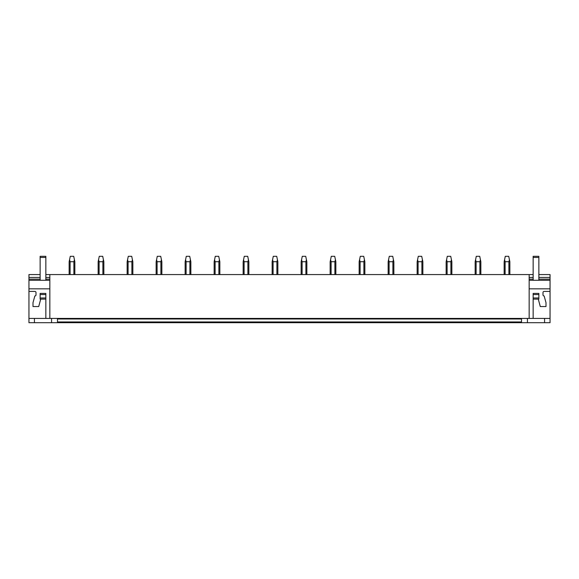 <?xml version="1.0" encoding="UTF-8"?>
<svg xmlns="http://www.w3.org/2000/svg" width="579" height="579" viewBox="0 0 579 579"><rect width="100%" height="100%" fill="white"/><g stroke="black" fill="none" stroke-linecap="round" stroke-linejoin="round"><path stroke-width="0.87" d="M546.229 322.698L550.05 322.698L550.05 318.414L28.95 318.414L28.95 322.698L546.229 322.698M57.495 318.414L57.495 321.953L521.505 321.953L521.505 318.414M45.85 274.569L529.155 274.569L529.155 318.414M49.845 274.569L49.845 318.414M529.155 274.569L533.15 274.569M538.861 274.569L550.05 274.569L550.05 288.841L529.155 288.841M40.139 279.136L28.95 279.136L28.95 274.569L40.139 274.569M40.711 299.119L45.85 299.119L45.85 318.414L45.85 299.119L40.711 299.119L38.721 306.544L33.003 306.544L33.003 302.658L34.856 295.978A1.144 1.144 0 0 0 35.999 294.841L35.999 292.554A1.144 1.144 0 0 0 34.856 291.411L28.95 291.411L28.95 318.414M45.85 293.408L40.139 293.408L45.85 293.408L45.85 299.119M57.495 321.953L57.495 322.698M28.95 291.411L28.95 280.279L49.845 280.279M28.95 288.841L49.845 288.841M28.95 279.136L28.95 280.279L40.139 280.279L40.139 257.445L45.85 257.445L45.85 280.279M28.95 277.428L40.139 277.428M45.85 277.428L49.845 277.428M34.429 318.414L34.429 322.698M51.56 318.414L51.56 322.698M538.861 299.119L533.15 299.119L533.15 318.414L533.15 299.119L538.861 299.119L538.861 297.975L533.15 297.975L533.15 299.119M538.861 293.408L533.15 293.408L538.861 293.408L538.861 297.975M550.05 318.414L550.05 291.411L544.144 291.411A1.144 1.144 0 0 0 543.001 292.554L543.001 294.841A1.144 1.144 0 0 0 544.144 295.978L545.997 302.658L545.997 306.544L540.279 306.544L538.289 299.119M521.505 321.953L521.505 322.698M533.15 257.445L538.861 257.445L538.861 256.302L533.15 256.302L533.15 280.279L529.155 280.279L550.05 280.279M529.155 277.428L533.15 277.428M538.861 277.428L550.05 277.428M550.05 291.411L550.05 288.841M544.571 318.414L544.571 322.698M527.44 318.414L527.44 322.698M40.139 293.408L40.139 297.975L45.85 297.975M40.139 297.975L40.139 299.119M40.139 294.552L45.85 294.552M40.139 257.445L40.139 256.302L45.85 256.302L45.85 257.445M533.15 293.408L533.15 294.552L538.861 294.552M533.15 294.552L533.15 297.975M538.861 257.445L538.861 280.279M74.85 274.569L74.85 261.73L74.416 259.674L73.888 261.73L73.888 274.569M70.102 274.569L70.102 261.73L73.888 261.73M70.102 261.73L69.574 259.674L70.283 256.302L73.707 256.302L74.416 259.674M69.574 259.674L69.14 261.73L69.14 274.569M103.851 274.569L103.851 261.73L103.417 259.674L102.888 261.73L102.888 274.569M99.103 274.569L99.103 261.73L102.888 261.73M99.103 261.73L98.575 259.674L99.284 256.302L102.707 256.302L103.417 259.674M98.575 259.674L98.141 261.73L98.141 274.569M132.852 274.569L132.852 261.73L132.417 259.674L131.889 261.73L131.889 274.569M128.104 274.569L128.104 261.73L131.889 261.73M128.104 261.73L127.575 259.674L128.285 256.302L131.708 256.302L132.417 259.674M127.575 259.674L127.141 261.73L127.141 274.569M161.852 274.569L161.852 261.73L161.418 259.674L160.89 261.73L160.89 274.569M157.104 274.569L157.104 261.73L160.89 261.73M157.104 261.73L156.576 259.674L157.285 256.302L160.709 256.302L161.418 259.674M156.576 259.674L156.142 261.73L156.142 274.569M190.853 274.569L190.853 261.73L190.419 259.674L189.89 261.73L189.89 274.569M186.105 274.569L186.105 261.73L189.89 261.73M186.105 261.73L185.577 259.674L186.286 256.302L189.709 256.302L190.419 259.674M185.577 259.674L185.142 261.73L185.142 274.569M219.854 274.569L219.854 261.73L219.419 259.674L218.891 261.73L218.891 274.569M215.106 274.569L215.106 261.73L218.891 261.73M215.106 261.73L214.577 259.674L215.287 256.302L218.71 256.302L219.419 259.674M214.577 259.674L214.143 261.73L214.143 274.569M248.854 274.569L248.854 261.73L248.42 259.674L247.892 261.73L247.892 274.569M244.106 274.569L244.106 261.73L247.892 261.73M244.106 261.73L243.578 259.674L244.287 256.302L247.711 256.302L248.42 259.674M243.578 259.674L243.144 261.73L243.144 274.569M277.855 274.569L277.855 261.73L277.421 259.674L276.892 261.73L276.892 274.569M273.107 274.569L273.107 261.73L276.892 261.73M273.107 261.73L272.579 259.674L273.288 256.302L276.711 256.302L277.421 259.674M272.579 259.674L272.144 261.73L272.144 274.569M306.856 274.569L306.856 261.73L306.421 259.674L305.893 261.73L305.893 274.569M302.108 274.569L302.108 261.73L305.893 261.73M302.108 261.73L301.579 259.674L302.289 256.302L305.712 256.302L306.421 259.674M301.579 259.674L301.145 261.73L301.145 274.569M335.856 274.569L335.856 261.73L335.422 259.674L334.894 261.73L334.894 274.569M331.108 274.569L331.108 261.73L334.894 261.73M331.108 261.73L330.58 259.674L331.289 256.302L334.713 256.302L335.422 259.674M330.58 259.674L330.146 261.73L330.146 274.569M364.857 274.569L364.857 261.73L364.423 259.674L363.894 261.73L363.894 274.569M360.109 274.569L360.109 261.73L363.894 261.73M360.109 261.73L359.581 259.674L360.29 256.302L363.713 256.302L364.423 259.674M359.581 259.674L359.146 261.73L359.146 274.569M393.858 274.569L393.858 261.73L393.423 259.674L392.895 261.73L392.895 274.569M389.11 274.569L389.11 261.73L392.895 261.73M389.11 261.73L388.581 259.674L389.291 256.302L392.714 256.302L393.423 259.674M388.581 259.674L388.147 261.73L388.147 274.569M422.858 274.569L422.858 261.73L422.424 259.674L421.896 261.73L421.896 274.569M418.11 274.569L418.11 261.73L421.896 261.73M418.11 261.73L417.582 259.674L418.291 256.302L421.715 256.302L422.424 259.674M417.582 259.674L417.148 261.73L417.148 274.569M451.859 274.569L451.859 261.73L451.425 259.674L450.896 261.73L450.896 274.569M447.111 274.569L447.111 261.73L450.896 261.73M447.111 261.73L446.583 259.674L447.292 256.302L450.715 256.302L451.425 259.674M446.583 259.674L446.148 261.73L446.148 274.569M480.859 274.569L480.859 261.73L480.425 259.674L479.897 261.73L479.897 274.569M476.112 274.569L476.112 261.73L479.897 261.73M476.112 261.73L475.583 259.674L476.293 256.302L479.716 256.302L480.425 259.674M475.583 259.674L475.149 261.73L475.149 274.569M509.86 274.569L509.86 261.73L509.426 259.674L508.898 261.73L508.898 274.569M505.112 274.569L505.112 261.73L508.898 261.73M505.112 261.73L504.584 259.674L505.293 256.302L508.717 256.302L509.426 259.674M504.584 259.674L504.15 261.73L504.15 274.569M57.495 318.986L521.505 318.986M28.95 280.279L40.139 280.279M49.845 279.136L45.85 279.136M529.155 280.279L533.15 280.279M550.05 279.136L538.861 279.136M533.15 279.136L529.155 279.136"/></g></svg>
